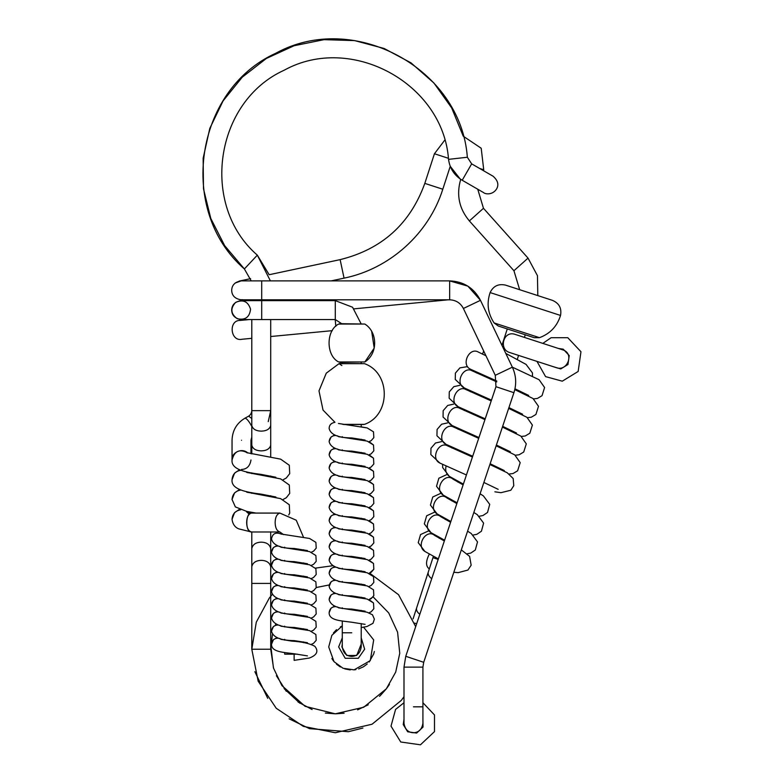 <?xml version="1.0" encoding="UTF-8"?>
<svg xmlns="http://www.w3.org/2000/svg" width="784" height="784" viewBox="0 0 784 784"><rect width="100%" height="100%" fill="white"/><g stroke="black" fill="none" stroke-linecap="round" stroke-linejoin="round"><path stroke-width="1.18" d="M241.501 469.469C246.833 469.244 249.988 466.088 250.968 460.012L250.968 459.963M251.791 426.427L250.694 424.458C248.303 420.41 246.392 418.323 244.951 418.195C236.68 423.164 232.378 430.524 232.044 440.265L232.044 460.012C234.338 450.918 239.61 448.585 247.871 453.015C241.707 447.194 231.055 452.956 232.044 460.012L232.044 460.228M403.995 696.711L401.281 700.416L372.037 724.23L335.297 732.746L303.339 726.376L276.242 708.285L258.152 681.198L251.791 649.24L270.715 649.24L270.715 566.754C269.725 562.647 266.58 560.521 261.248 560.364C255.927 560.521 252.771 562.647 251.791 566.754L251.791 548.545C252.771 544.439 255.927 542.312 261.248 542.156C266.58 542.312 269.725 544.439 270.715 548.545L270.715 531.885M303.545 537.363L296.244 520.213L279.878 513.079L251.38 513.079C248.342 514.059 246.764 517.215 246.646 522.536C246.764 527.857 248.342 531.013 251.38 531.993L238.797 528.867C238.454 528.681 232.975 527.103 232.044 519.243L234.553 512.658L239.365 509.375M249.243 514.098L246.617 511.864L251.831 513.118C245.755 511.344 244.843 531.493 250.958 531.964M270.715 583.414L251.791 583.414L251.791 649.24L270.715 649.24L272.43 634.452M515.421 334.484C503.338 329.888 498.487 349.399 509.571 352.486L556.522 367.735C567.302 371.763 574.848 353.123 562.373 349.742L515.421 334.484M242.579 299.694L240.139 299.753M235.141 283.024L241.158 280.888M483.679 351.016L482.503 354.152M429.289 554.121C425.761 561.138 425.653 565.97 428.966 568.635L429.367 568.723M485.943 355.75L478.514 352.153C469.381 346.528 460.688 364.776 470.38 369.176L496.733 380.985M494.096 322.93C487.824 313.453 486.501 303.339 490.118 292.569C493.293 286.042 498.418 283.553 505.513 285.111L552.465 300.36C559.159 303.251 561.844 308.279 560.521 315.442C557.15 326.311 550.133 333.71 539.47 337.669L534.276 337.708L498.281 326.007L494.096 322.93L539.47 337.669M297.322 654.17L284.67 654.17L284.67 652.504M281.564 534.198C275.821 531.846 272.469 533.443 271.499 538.99C273.008 545.194 280.554 548.349 294.127 548.457L307.446 550.574M280.819 639.303L291.824 641.126C302.056 641.733 309.739 643.468 314.854 646.32C318.784 651.23 316.942 655.14 309.327 658.05L294.127 660.344L294.127 654.17M231.672 290.345C231.897 295.676 235.053 298.822 241.129 299.811L261.699 299.811L261.699 280.888L241.129 280.888C235.053 281.868 231.897 285.023 231.672 290.345M413.452 706.825L422.919 706.825L413.452 706.825M422.919 702.729L434.493 714.949L434.493 731.609L420.449 744.8L400.742 741.997L391.01 726.121L395.577 709.412L403.995 702.729L395.577 709.412L391.01 726.121L400.742 741.997L420.449 744.8L434.493 731.609L434.493 714.949L422.919 702.729L434.493 714.949L434.493 731.609L420.449 744.8L400.742 741.997L391.01 726.121L395.577 709.412L403.995 702.729L395.577 709.412L391.01 726.121L400.742 741.997L420.449 744.8L434.493 731.609L434.493 714.949L422.919 702.729L434.493 714.949L434.493 731.609L420.449 744.8L400.742 741.997L391.01 726.121L395.577 709.412L403.995 702.729L395.577 709.412L391.01 726.121L400.742 741.997L420.449 744.8L434.493 731.609L434.493 714.949L422.919 702.729L422.919 667.125L403.995 667.125L403.995 723.279C404.975 729.355 408.131 732.511 413.452 732.746C418.783 732.511 421.939 729.355 422.919 723.279L422.919 667.125L423.703 662.304L405.759 656.296L495.968 386.688L513.912 392.696C516.695 383.984 516.176 375.467 512.354 367.167L495.272 375.311L463.393 308.475L480.474 300.331C473.928 287.934 463.658 281.456 449.653 280.888L449.653 299.811L261.699 299.811M250.547 309.2C249.596 317.285 245.147 320.45 237.199 318.696C230.672 313.835 230.153 308.396 235.641 302.389C243.118 299.165 248.087 301.438 250.547 309.2M231.672 310.092C231.897 315.413 235.053 318.569 241.129 319.558L261.699 319.558L261.699 300.635L241.129 300.635C235.053 301.615 231.897 304.77 231.672 310.092M351.751 632.786L342.285 632.786L351.751 632.786M342.285 620.967L342.285 646.937C343.274 653.013 346.43 656.169 351.751 656.404C357.073 656.169 360.228 653.013 361.208 646.937L361.208 623.535M249.322 319.558L240.237 320.421C228.203 320.029 230.29 341.912 242.031 339.256L251.791 338.325M335.836 326.34L335.199 319.558M361.208 644.115L356.691 655.493L346.812 655.493L341.883 646.937L342.285 644.115M341.883 365.56L339.021 363.658L326.262 373.194L318.99 390.873L323.037 410.081L334.954 422.311C331.162 423.017 329.221 425.075 329.123 428.476C330.632 434.679 338.169 437.835 351.751 437.933L365.07 440.059M342.765 424.36L364.472 424.36C390.873 415.157 390.873 372.861 364.472 363.658L339.021 363.658L326.262 373.194L318.99 390.873L323.037 410.081L334.954 422.311M340.991 324.057L338.649 324.057C325.879 330.309 325.879 355.701 338.649 361.953L340.991 361.953M251.213 280.888L244.383 268.951C177.125 210.729 194.706 89.886 275.782 53.253C353.662 10.261 460.972 68.522 467.342 157.251L448.536 159.358C449.781 168.482 454.338 175.449 462.207 180.251L483.581 192.59C485.12 194.207 492.391 195.314 496.497 189.12C499.075 184.769 497.918 180.457 493.038 176.204L471.664 163.856L462.207 180.251M479.563 168.423L483.728 169.775L481.2 148.245L463.236 136.181L451.672 107.927L433.954 83.045L411.022 62.867L384.082 48.461L354.574 40.592L324.047 39.661L294.118 45.727L266.374 58.457L242.266 77.185L223.068 100.93L209.789 128.439L203.144 158.25L203.487 188.797L210.788 218.452L224.665 245.647L244.383 268.951L257.328 255.153C199.646 205.232 214.738 101.577 284.259 70.178C351.036 33.291 443.087 83.271 448.536 159.358M270.715 457.023L270.715 445.204C269.725 448.85 266.58 450.741 261.248 450.878C255.927 450.741 252.771 448.85 251.791 445.204L251.791 410.649L270.715 410.649L270.715 319.558M251.791 425.457C252.771 429.103 255.927 430.994 261.248 431.131C266.58 430.994 269.725 429.103 270.715 425.457L270.715 410.649L268.236 421.625M244.951 418.195L248.665 416.147L251.791 418.519M241.501 440.265C253.702 440.265 253.702 440.265 241.501 440.265C229.3 440.265 229.3 440.265 241.501 440.265M247.871 472.762L246.852 471.948M240.58 470.341C235.327 471.292 232.485 474.428 232.044 479.759L234.553 473.173L239.365 469.881M247.871 492.509L246.852 491.695M240.58 490.088C235.327 491.039 232.485 494.175 232.044 499.496L234.553 492.92L239.365 489.628M247.871 512.246L246.852 511.442M240.58 509.825C235.327 510.786 232.485 513.922 232.044 519.243M414.609 623.104L416.647 623.76M419.822 614.274C417.147 612.216 416.088 610.079 416.647 607.874L413.08 618.85M438.178 559.394L432.944 557.689L428.28 572.065C427.721 574.378 428.868 576.583 431.729 578.67M537.804 295.597L537.452 275.674L528.034 258.112L513.932 270.735L469.371 220.921L483.473 208.299L477.75 189.228M461.58 179.879L460.649 179.575L450.251 166.316L442.803 189.228L424.81 183.387C410.159 223.881 381.926 249.292 340.129 259.631L344.058 278.144L331.152 280.888M444.704 140.209L434.434 153.752L448.409 158.299M476.584 372.194L476.407 372.929M470.478 390.971L470.302 391.706M464.383 409.748L464.197 410.493M458.277 428.534L458.101 429.269M452.172 447.311L451.996 448.046M446.076 466.088C445.077 470.498 446.145 473.918 449.291 476.329L442.637 467.519L442.617 464.451M453.103 479.22L453.074 479.191C444.685 471.801 433.738 489.422 443.185 495.106L436.531 486.296L438.854 478.22L446.909 474.545M456.856 503.583L446.968 497.977C438.579 490.578 427.633 508.199 437.08 513.883L430.436 505.072L432.748 496.997L440.804 493.322M440.902 516.774L440.873 516.754C432.484 509.365 421.537 526.985 430.984 532.659L424.33 523.859L426.653 515.784L434.699 512.109M434.797 535.55L434.767 535.531C426.378 528.142 415.432 545.762 424.879 551.446L418.235 542.636L420.547 534.561L428.603 530.886M496.752 381.886L472.419 370.93C463.275 365.315 454.583 383.552 464.275 387.953L455.259 379.446L455.377 373.125L459.914 367.882L467.578 366.608M491.215 400.908L466.313 389.707C457.18 384.091 448.477 402.339 458.179 406.739L449.163 398.233L449.271 391.902L453.809 386.669L459.836 385.316M484.953 419.616L460.208 408.493C451.074 402.868 442.382 421.116 452.074 425.516L443.058 417.01L443.176 410.679L447.713 405.446L453.73 404.103M478.691 438.325L454.112 427.27C444.969 421.645 436.276 439.893 445.969 444.293L436.953 435.786L437.07 429.465L441.608 424.222L447.635 422.88M472.429 457.043L448.007 446.047C438.873 440.432 430.181 458.669 439.873 463.07L430.857 454.563L430.975 448.242L435.502 442.999L441.529 441.657M490.118 292.569L560.521 315.442M279.878 513.079C276.84 514.059 275.262 517.215 275.145 522.536C275.262 527.857 276.84 531.013 279.878 531.993L251.38 531.993M281.564 547.369L279.741 546.34M278.349 546.017C274.263 546.046 271.979 548.085 271.499 552.152L273.42 547.575L276.821 545.576M281.564 560.531L279.741 559.502M278.349 559.188C274.263 559.208 271.979 561.246 271.499 565.323L273.42 560.746L276.821 558.737M281.564 573.692L279.741 572.673M278.349 572.349C274.263 572.369 271.979 574.417 271.499 578.484L273.42 573.908L276.821 571.899M281.564 586.853L279.741 585.834M278.349 585.511C274.263 585.53 271.979 587.579 271.499 591.646L273.42 587.069L276.821 585.06M281.564 600.015L279.741 598.996M278.349 598.672C274.263 598.692 271.979 600.74 271.499 604.807L273.42 600.23L276.821 598.231M281.564 613.186L279.741 612.157M278.349 611.843C274.263 611.863 271.979 613.901 271.499 617.968L273.42 613.402L276.821 611.393M281.564 626.347L279.741 625.328M278.349 625.005C274.263 625.024 271.979 627.073 271.499 631.14L273.42 626.563L276.821 624.554M281.564 639.509L279.741 638.49M278.349 638.166C274.263 638.186 271.979 640.234 271.499 644.301L273.42 639.724L276.821 637.715M422.919 667.125L423.703 662.304L513.912 392.696M448.203 299.811L354.211 308.827M361.052 323.684L352.565 307.23L335.297 300.635L335.297 319.558L261.699 319.558M361.208 637.882L364.648 649.221L358.298 658.286L345.205 658.286L338.649 646.937L342.285 637.882M338.649 646.937C325.879 646.937 325.879 646.937 338.649 646.937M339.188 436.845L337.365 435.826M335.973 435.502C331.877 435.522 329.603 437.57 329.123 441.637C330.632 447.84 338.169 450.996 351.751 451.104L365.07 453.221M339.188 450.016L337.365 448.987M335.973 448.664C331.877 448.693 329.603 450.731 329.123 454.798L331.044 450.222L334.445 448.223L331.044 450.222L329.123 454.691M339.188 463.177L337.365 462.148M335.973 461.835C331.877 461.854 329.603 463.893 329.123 467.97L331.044 463.393L334.445 461.384L331.044 463.393L329.123 467.852M339.188 476.339L337.365 475.32M335.973 474.996C331.877 475.016 329.603 477.064 329.123 481.131L331.044 476.554L334.445 474.545L331.044 476.554L329.123 481.013M339.188 489.5L337.365 488.481M335.973 488.158C331.877 488.177 329.603 490.225 329.123 494.292L331.044 489.716L334.445 487.707L331.044 489.716L329.123 494.185M339.188 502.662L337.365 501.642M335.973 501.319C331.877 501.339 329.603 503.387 329.123 507.454L331.044 502.877L334.445 500.878L331.044 502.877L329.123 507.346M339.188 515.833L337.365 514.804M335.973 514.49C331.877 514.51 329.603 516.548 329.123 520.615L331.044 516.048L334.445 514.039L331.044 516.048L329.123 520.507M339.188 528.994L337.365 527.975M335.973 527.652C331.877 527.671 329.603 529.719 329.123 533.786L331.044 529.21L334.445 527.201L331.044 529.21L329.123 533.669M339.188 542.156L337.365 541.136M335.973 540.813C331.877 540.833 329.603 542.881 329.123 546.948L331.044 542.371L334.445 540.362L331.044 542.371L329.123 546.83M339.188 555.317L337.365 554.298M335.973 553.974C331.877 553.994 329.603 556.042 329.123 560.109L331.044 555.533L334.445 553.533L331.044 555.533L329.123 560.001M339.188 568.488L337.365 567.459M335.973 567.146C331.877 567.165 329.603 569.204 329.123 573.271L331.044 568.704L334.445 566.695M339.188 581.65L337.365 580.621M335.973 580.307C331.877 580.327 329.603 582.365 329.123 586.442L331.044 581.865L334.445 579.856M339.188 594.811L337.365 593.792M335.973 593.468C331.877 593.488 329.603 595.536 329.123 599.603L331.044 595.027L334.445 593.018L331.044 595.027L329.123 599.486M339.188 607.972L337.365 606.953M335.973 606.63C331.877 606.649 329.603 608.698 329.123 612.765L331.044 608.188L334.445 606.179L331.044 608.188M338.649 324.057L364.854 324.057L339.825 323.684M338.649 361.953L364.854 361.953C377.917 353.849 377.917 332.151 364.854 324.057L365.501 324.517M467.342 157.251L471.664 163.856M270.392 280.888L257.328 255.153L269.167 274.714L340.129 259.631M270.715 300.635L270.715 299.811M248.665 416.147C250.547 414.903 251.586 413.07 251.791 410.649L251.791 319.558M251.791 300.635L251.791 299.811M270.715 445.204L270.715 425.457M251.791 453.877L251.791 445.204M251.791 513.079L251.791 512.364M251.791 493.361L251.791 492.617M251.791 473.614L251.791 472.87M270.715 496.517L270.715 495.762M270.715 476.77L270.715 476.015M251.791 437.07L250.968 440.265L250.968 453.711M251.791 548.545L251.791 531.885M270.715 566.754L270.715 548.545M251.791 583.414L251.791 566.754M275.88 477.26L261.248 474.408C246.068 472.527 231.035 469.655 232.044 460.012M283.132 479.759L286.317 477.975L289.708 473.644L289.296 465.255L280.643 459.15L246.656 452.642M275.88 497.007L261.248 494.155C246.068 492.264 231.035 489.402 232.044 479.759M283.132 499.496L286.317 497.722L289.708 493.391L289.296 485.002L280.643 478.897L246.656 472.389M256.094 513.079L246.842 511.442L235.376 506.925L232.044 499.496M288.737 514.941L289.708 513.138L289.296 504.739L280.643 498.634L246.656 492.136M275.37 625.162L275.782 624.152M316.266 587.52L329.309 584.933L329.123 586.324M338.433 594.605L367.177 599.064L373.507 602.965L373.821 608.776L371.165 611.794L369.058 612.765L371.165 611.794L373.821 608.776L373.507 602.965L369.058 599.603L373.096 596.869L388.717 612.931L397.596 632.198L399.752 653.288L395.714 672.064L386.326 688.822L363.707 707.237L335.297 713.822L305.074 706.315L281.877 685.539L273.567 668.223L270.715 649.24M251.791 649.24L256.29 622.182L269.314 598.055L272.195 594.537M315.511 568.106L332.436 565.774M338.433 541.95L367.177 546.409L373.507 550.309L373.821 556.121L371.165 559.139L369.058 560.109L373.507 563.48L373.821 569.282L369.568 573.084L398.556 594.723L415.687 626.622M344.107 713.215L335.317 713.822L325.331 713.048M312.11 709.52L298.008 701.974M286.248 691.253L276.389 675.73M389.432 684.452L386.375 688.764M386.326 688.832L380.387 695.477M380.132 695.722L379.495 696.329M368.245 704.787L357.612 709.843M299.851 703.228L284.112 688.626M273.43 667.792L270.803 645.791M362.923 728.042L348.361 731.717L309.494 728.659L289.09 718.801M267.736 698.319L254.859 671.682M428.28 572.065L416.647 607.874M457.797 481.229L457.562 481.935M451.692 500.006L451.457 500.721M445.586 518.783L445.361 519.498M439.491 537.559L439.256 538.275M433.385 556.346L432.944 557.689M517.303 359.327L518.577 355.407M533.571 398.899L537.422 398.429L542.028 395.685L544.596 387.521L539.127 379.74L512.344 367.147L480.474 300.331L501.946 345.342L507.277 328.937M525.27 334.778L524.418 337.404M519.665 289.708L513.932 270.735M528.034 258.112L483.473 208.299M469.371 220.921C459.13 208.681 456.219 194.902 460.649 179.575M483.444 170.657L483.728 169.775M434.434 153.752L424.81 183.387M442.803 189.228C428.819 233.661 389.707 268.873 344.058 278.144M250.596 278.663L239.169 281.093M532.473 376.095L532.434 372.9L526.084 364.413L505.788 353.408M473.046 371.273L473.124 370.558M466.95 390.05L467.029 389.334M460.845 408.827L460.923 408.121M454.74 427.603L454.828 426.898M448.644 446.38L448.722 445.675M463.373 484.11L449.291 476.329M453.074 479.191L463.109 484.884M457.111 502.809L443.185 495.106M479.377 516.235L482.954 515.529L487.521 512.462L489.726 504.357L483.375 495.87L480.082 493.802M450.859 521.507L437.08 513.883M473.271 535.021L476.858 534.306L481.415 531.238L483.62 523.134L477.28 514.647L473.83 512.491M450.604 522.281L440.833 516.725M444.597 540.205L430.984 532.659M467.176 553.798L470.753 553.092L475.31 550.015L477.515 541.911L471.174 533.434L467.578 531.189M444.342 540.98L434.738 535.501M438.344 558.904L424.879 551.446M423.703 662.304L453.818 572.291L458.277 572.624L467.94 570.046L471.164 565.195L469.596 556.385L461.315 549.878M472.419 370.93L471.331 370.46M528.681 395.44L514.961 388.805M491.47 400.124L464.275 387.953M527.465 417.676L531.317 417.206L535.923 414.462L538.5 406.298L533.022 398.517L514.784 389.609M466.313 389.707L465.226 389.236M522.585 414.226L508.924 407.611M485.208 418.842L458.179 406.739M521.36 436.453L525.221 435.992L529.817 433.238L532.395 425.085L526.926 417.304L508.669 408.376M460.208 408.493L459.13 408.013M516.48 433.003L502.662 426.329M478.946 437.55L452.074 425.516M515.264 455.23L519.116 454.769L523.722 452.025L526.299 443.862L520.821 436.08L502.407 427.084M454.112 427.27L453.025 426.79M510.384 451.78L496.399 445.038M472.693 456.259L445.969 444.293M509.159 474.016L513.01 473.546L517.616 470.802L520.194 462.638L514.716 454.857L496.145 445.792M448.007 446.047L446.929 445.577M504.279 470.557L490.137 463.746M466.431 474.977L439.873 463.07M494.871 491.813L500.956 492.685L510.805 490.255L513.785 485.708L513.177 478.514L507.277 472.801L489.882 464.51M498.173 489.343L483.875 482.454M536.971 361.385L545.576 376.614L562.285 381.181L578.161 371.459L580.964 351.742L567.773 337.698L551.113 337.698L542.822 343.392L551.113 337.698L567.773 337.698L580.964 351.742L578.161 371.459L562.285 381.181L545.576 376.614L536.971 361.385L545.576 376.614L562.285 381.181L578.161 371.459L580.964 351.742L567.773 337.698L551.113 337.698L542.822 343.392L551.113 337.698L567.773 337.698L580.964 351.742L578.161 371.459L562.285 381.181L545.576 376.614L536.971 361.385L545.576 376.614L562.285 381.181L578.161 371.459L580.964 351.742L567.773 337.698L551.113 337.698L542.822 343.392L551.113 337.698L567.773 337.698L580.964 351.742L578.161 371.459L562.285 381.181L545.576 376.614L536.971 361.385L545.576 376.614L562.285 381.181L578.161 371.459L580.964 351.742L567.773 337.698L551.113 337.698L542.822 343.392L551.113 337.698L567.773 337.698L580.964 351.742L578.161 371.459L562.285 381.181L545.576 376.614L536.971 361.385L545.576 376.614L562.285 381.181L578.161 371.459L580.964 351.742L567.773 337.698L551.113 337.698L542.822 343.392L551.113 337.698L567.773 337.698L580.964 351.742L578.161 371.459L562.285 381.181L545.576 376.614L536.971 361.385L545.576 376.614L562.285 381.181L578.161 371.459L580.964 351.742L567.773 337.698L551.113 337.698L542.822 343.392L551.113 337.698L567.773 337.698L580.964 351.742L578.161 371.459L562.285 381.181L545.576 376.614L536.971 361.385L545.576 376.614L562.285 381.181L578.161 371.459L580.964 351.742L567.773 337.698L551.113 337.698L542.822 343.392L551.113 337.698L567.773 337.698L580.964 351.742L578.161 371.459L562.285 381.181L545.576 376.614L536.971 361.385M552.691 366.491L560.736 368.941L567.949 364.521L569.223 355.564L563.235 349.174L558.531 348.498M283.553 534.61L279.878 531.993M284.67 640.107L284.67 639.342M284.67 626.945L284.67 626.171M284.67 613.784L284.67 613.01M284.67 600.622L284.67 599.848M284.67 587.451L284.67 586.687M284.67 574.29L284.67 573.516M284.67 561.128L284.67 560.354M284.67 547.967L284.67 547.193M303.594 642.684L303.594 641.91M303.594 629.523L303.594 628.748M303.594 616.351L303.594 615.577M303.594 603.19L303.594 602.416M303.594 590.029L303.594 589.254M303.594 576.867L303.594 576.093M303.594 563.696L303.594 562.922M303.594 550.535L303.594 549.76M311.434 552.152L313.541 551.181L316.207 548.163L315.883 542.361L309.562 538.461L280.829 533.992M307.446 563.735L294.127 561.618C280.554 561.511 273.008 558.355 271.499 552.152M311.434 565.323L313.541 564.343L316.207 561.334L315.883 555.523L309.562 551.622L280.829 547.163M307.446 576.897L294.127 574.78C280.554 574.672 273.008 571.526 271.499 565.323M311.434 578.484L313.541 577.504L316.207 574.496L315.883 568.684L309.562 564.784L280.829 560.325M307.446 590.068L294.127 587.941C280.554 587.843 273.008 584.688 271.499 578.484M311.434 591.646L313.541 590.675L316.207 587.657L315.883 581.846L309.562 577.945L280.829 573.486M307.446 603.229L294.127 601.103C280.554 601.005 273.008 597.849 271.499 591.646M311.434 604.807L313.541 603.837L316.207 600.818L315.883 595.017L309.562 591.107L280.829 586.648M307.446 616.391L294.127 614.274C280.554 614.166 273.008 611.01 271.499 604.807M311.434 617.968L313.541 616.998L316.207 613.98L315.883 608.178L309.562 604.278L280.829 599.819M307.446 629.552L294.127 627.435C280.554 627.327 273.008 624.182 271.499 617.968M311.434 631.14L313.541 630.16L316.207 627.151L315.883 621.34L309.562 617.439L280.829 612.98M307.446 642.713L294.127 640.597C280.554 640.499 273.008 637.343 271.499 631.14M311.434 644.301L313.541 643.321L316.207 640.312L315.883 634.501L309.562 630.601L280.829 626.142M307.446 655.885L294.127 653.758C283.436 652.268 271.489 652.161 271.499 644.301M449.653 280.888L261.699 280.888M463.393 308.475C460.473 302.957 455.896 300.066 449.653 299.811M480.474 300.331L467.862 286.14L449.614 280.888M495.968 386.688L495.272 375.311M403.995 667.125L405.759 656.296M403.995 719.251L403.25 724.573L407.67 731.786L416.637 733.06L423.017 727.072L422.919 719.251M249.322 299.811L240.237 300.674M335.297 300.635L261.699 300.635M341.677 323.684L335.297 319.558M342.285 608.58L342.285 607.806M342.285 595.409L342.285 594.635M342.285 582.247L342.285 581.473M342.285 569.086L342.285 568.312M342.285 555.925L342.285 555.15M342.285 542.753L342.285 541.989M342.285 529.592L342.285 528.818M342.285 516.431L342.285 515.656M342.285 503.269L342.285 502.495M342.285 490.098L342.285 489.334M342.285 476.937L342.285 476.162M342.285 463.775L342.285 463.001M342.285 450.614L342.285 449.84M342.285 437.443L342.285 436.678M342.285 363.502L342.285 362.316M361.208 611.148L361.208 610.373M361.208 597.986L361.208 597.212M361.208 584.815L361.208 584.051M361.208 571.654L361.208 570.879M361.208 558.492L361.208 557.718M361.208 545.331L361.208 544.557M361.208 532.169L361.208 531.395M361.208 518.998L361.208 518.224M361.208 505.837L361.208 505.063M361.208 492.675L361.208 491.901M361.208 479.514L361.208 478.74M361.208 466.343L361.208 465.569M361.208 453.181L361.208 452.407M361.208 440.02L361.208 439.246M369.058 560.109L371.165 559.139L373.821 556.121L373.507 550.309L369.058 546.948L371.165 545.968L373.821 542.959L373.507 537.148L369.058 533.786L371.165 532.806L373.821 529.798L373.507 523.986L369.058 520.615L371.165 519.645L373.821 516.627L373.507 510.825L369.058 507.454L371.165 506.484L373.821 503.465L373.507 497.664L369.058 494.292L371.165 493.322L373.821 490.304L373.507 484.492L369.058 481.131L371.165 480.151L373.821 477.142L373.507 471.331L369.058 467.97L371.165 466.99L373.821 463.981L373.507 458.17L369.058 454.798L371.165 453.828L373.821 450.81L373.507 445.008L369.058 441.637L371.165 440.667L373.821 437.648L373.507 431.837L367.177 427.937L361.208 426.859L361.208 424.516M361.208 363.502L361.208 362.316M332.298 330.662L270.715 336.522L332.298 330.662M340.364 626.916L342.285 625.936L331.848 635.334L328.712 646.937L334.023 661.657L343.049 668.272L354.094 669.859L370.283 660.618L373.694 639.93L363.59 627.171M369.058 441.637L371.165 440.667L373.821 437.648L373.507 431.837L367.177 427.937L338.433 423.478M369.058 454.798L371.165 453.828L373.821 450.81L373.507 445.008L367.177 441.108L338.453 436.639M365.07 466.382L351.751 464.265C338.169 464.157 330.632 461.002 329.123 454.798M369.058 467.97L371.165 466.99L373.821 463.981L373.507 458.17L367.177 454.269L338.453 449.81M365.07 479.543L351.751 477.427C338.169 477.319 330.632 474.173 329.123 467.97M369.058 481.131L371.165 480.151L373.821 477.142L373.507 471.331L367.177 467.431L338.453 462.972M365.07 492.715L351.751 490.588C338.169 490.49 330.632 487.334 329.123 481.131M369.058 494.292L371.165 493.322L373.821 490.304L373.507 484.492L367.177 480.592L338.453 476.133M365.07 505.876L351.751 503.749C338.169 503.651 330.632 500.496 329.123 494.292M369.058 507.454L371.165 506.484L373.821 503.465L373.507 497.664L367.177 493.753L338.453 489.294M365.07 519.037L351.751 516.921C338.169 516.813 330.632 513.657 329.123 507.454M369.058 520.615L371.165 519.645L373.821 516.627L373.507 510.825L367.177 506.925L338.453 502.466M365.07 532.199L351.751 530.082C338.169 529.974 330.632 526.828 329.123 520.615M369.058 533.786L371.165 532.806L373.821 529.798L373.507 523.986L367.177 520.086L338.453 515.627M365.07 545.36L351.751 543.243C338.169 543.145 330.632 539.99 329.123 533.786M369.058 546.948L371.165 545.968L373.821 542.959L373.507 537.148L367.177 533.247L338.453 528.788M365.07 558.531L351.751 556.405C338.169 556.307 330.632 553.151 329.123 546.948M365.07 571.693L351.751 569.576C338.169 569.468 330.632 566.313 329.123 560.109M369.058 573.271L371.165 572.3L373.821 569.282L373.507 563.48L367.177 559.58L338.453 555.121M365.07 584.854L351.751 582.737C338.169 582.63 330.632 579.474 329.123 573.271M369.058 586.442L371.165 585.462L373.821 582.453L373.507 576.642L367.177 572.741L338.453 568.282M365.07 598.016L351.751 595.899C338.169 595.801 330.632 592.645 329.123 586.442M369.058 599.603L371.165 598.623L373.821 595.615L373.507 589.803L367.177 585.903L338.453 581.444M365.07 611.187L351.751 609.06C338.169 608.962 330.632 605.807 329.123 599.603M361.208 627.553L366.951 626.514L372.998 623.319L374.37 619.164L372.478 614.783L366.961 612.177L338.443 607.767M365.07 624.348L351.751 622.231C341.06 620.732 329.113 620.624 329.123 612.765M362.884 424.36L364.472 424.36C390.873 415.157 390.873 372.861 364.472 363.658L339.825 363.502M371.685 331.456L374.213 348.106L364.854 361.953M329.123 441.529L331.044 437.06L334.445 435.051M333.445 632.943L336.483 629.689M374.331 651.494L373.694 653.954L369.195 661.99M367.245 663.989L363.443 666.792L358.651 668.919M355.887 669.605L354.015 669.859M350.242 669.928L344.803 668.899M340.364 666.968L336.473 664.185M333.494 660.99L331.848 658.54M362.884 363.658L364.472 363.658M343.794 424.516L363.678 424.516M362.512 324.057L364.854 324.057M362.512 361.953L339.825 362.316"/></g></svg>
